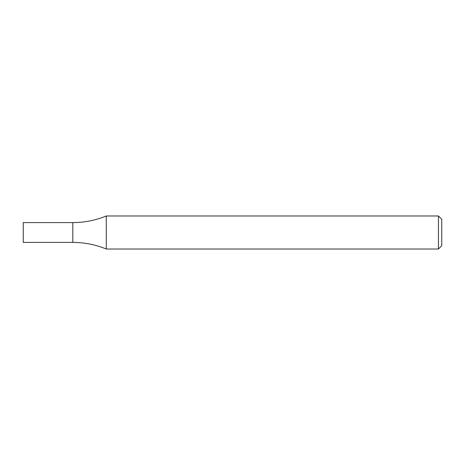 <?xml version="1.0" encoding="UTF-8"?>
<svg xmlns="http://www.w3.org/2000/svg" width="465" height="465" viewBox="0 0 465 465"><rect width="100%" height="100%" fill="white"/><g stroke="black" fill="none" stroke-linecap="round" stroke-linejoin="round"><path stroke-width="0.7" d="M438.449 215.981L441.75 219.282L441.75 245.718L438.449 249.019L438.449 215.981L106.287 215.981C95.558 220.364 84.397 222.566 72.807 222.59L72.807 242.41C84.397 242.434 95.558 244.637 106.287 249.019L106.287 215.981M438.449 249.019L106.287 249.019M72.807 222.59L72.807 242.41L23.25 242.41L23.25 222.59L72.807 222.59"/></g></svg>

